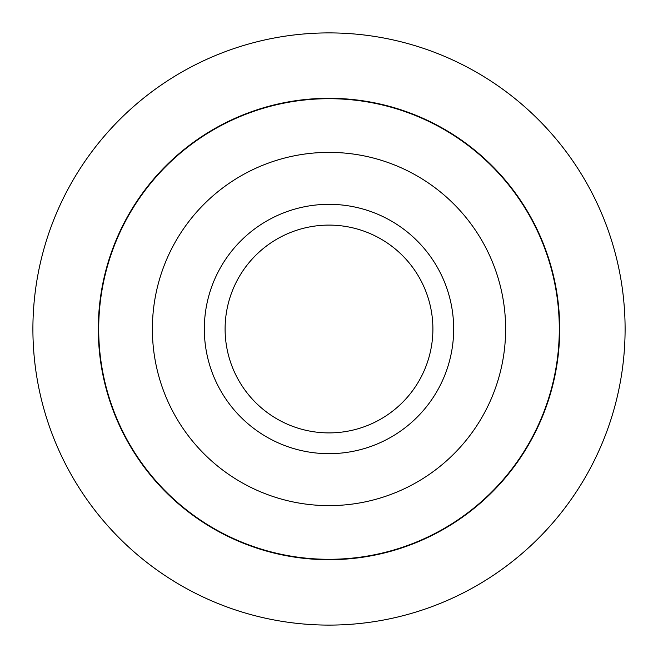 <?xml version="1.0" encoding="UTF-8"?>
<svg xmlns="http://www.w3.org/2000/svg" width="658" height="658" viewBox="0 0 658 658"><rect width="100%" height="100%" fill="white"/><g stroke="black" fill="none" stroke-linecap="round" stroke-linejoin="round"><path stroke-width="0.99" d="M329 98.7A230.3 230.3 0 0 1 559.3 329A230.3 230.3 0 0 1 329 559.3A230.3 230.3 0 0 1 98.7 329A230.3 230.3 0 0 1 329 98.7M329 505.624A176.624 176.624 0 0 0 505.624 329A176.624 176.624 0 0 0 329 152.376A176.624 176.624 0 0 0 152.376 329A176.624 176.624 0 0 0 329 505.624M329 204.325A124.675 124.675 0 0 0 204.325 329A124.675 124.675 0 0 0 329 453.675A124.675 124.675 0 0 0 453.675 329A124.675 124.675 0 0 0 329 204.325M329 432.898A103.898 103.898 0 0 0 432.898 329A103.898 103.898 0 0 0 329 225.102A103.898 103.898 0 0 0 225.102 329A103.898 103.898 0 0 0 329 432.898M329 625.1A296.1 296.1 0 0 0 625.1 329A296.1 296.1 0 0 0 329 32.9A296.1 296.1 0 0 0 32.9 329A296.1 296.1 0 0 0 329 625.1M329 559.703A230.703 230.703 0 0 1 98.297 329A230.703 230.703 0 0 1 329 98.297A230.703 230.703 0 0 1 559.703 329A230.703 230.703 0 0 1 329 559.703"/></g></svg>
